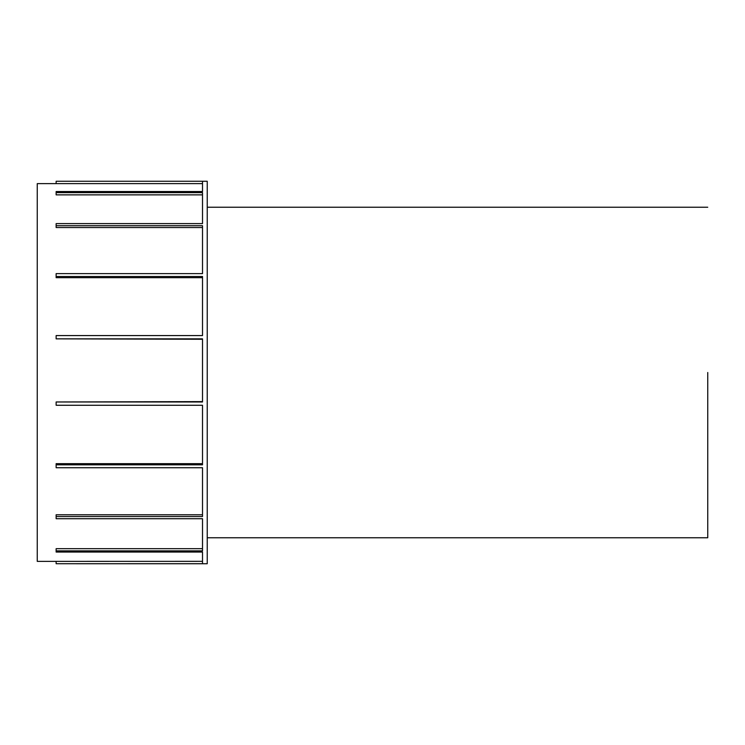 <?xml version="1.0" encoding="UTF-8"?>
<svg xmlns="http://www.w3.org/2000/svg" width="745" height="745" viewBox="0 0 745 745"><rect width="100%" height="100%" fill="white"/><g stroke="black" fill="none" stroke-linecap="round" stroke-linejoin="round"><path stroke-width="1.12" d="M707.75 372.5L707.75 537.76L707.75 372.5M202.51 181.268L202.51 191.54L56.136 191.54L56.136 192.648L202.51 192.648L202.51 223.602L56.136 223.602L56.136 225.716L202.51 225.716L202.51 273.62L56.136 273.62L56.136 276.497L202.51 276.497L202.51 335.576L56.136 335.576L56.136 338.854L202.51 338.854L202.51 401.974L56.136 401.974L56.136 405.271L202.51 405.271L202.51 464.824L56.136 464.824L56.136 467.73L202.51 467.73L202.51 516.536L56.136 516.536L56.136 518.706L202.51 518.706L202.51 550.872L56.136 550.872L56.136 552.045L202.51 552.045L202.51 563.695L56.136 563.723L207.24 563.732L207.24 181.268L56.136 181.268L56.136 183.624L202.51 183.624L37.25 183.624L37.25 561.376L202.51 561.339M56.136 550.872L56.136 548.674L202.51 548.674M56.136 516.536L56.136 514.758L202.51 514.758M56.136 464.824L56.136 463.679L202.51 463.679M56.136 401.974L202.51 401.611M56.136 338.854L202.51 339.264M56.136 276.497L56.136 277.68L202.51 277.68M56.136 225.716L56.136 227.532L202.51 227.532M56.136 192.648L56.136 194.864L202.51 194.864M56.136 563.695L56.136 561.339M207.24 207.24L707.75 207.24M207.24 537.76L707.75 537.76"/></g></svg>
